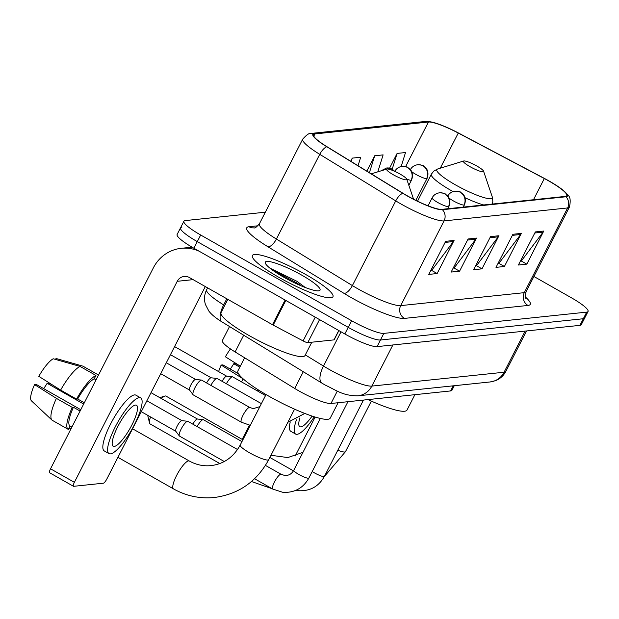 <?xml version="1.0" encoding="UTF-8"?>
<svg xmlns="http://www.w3.org/2000/svg" width="619" height="619" viewBox="0 0 619 619"><rect width="100%" height="100%" fill="white"/><g stroke="black" fill="none" stroke-linecap="round" stroke-linejoin="round"><path stroke-width="0.93" d="M454.284 385.714L451.947 390.287A28.281 4.766 -152.9 0 1 450.601 390.937L330.972 403.48A28.281 4.766 -152.9 0 1 294.721 388.461L235.119 351.948A28.281 4.766 -152.9 0 1 222.36 340.551L229.533 326.53M181.862 227.204A28.281 4.766 27.1 0 0 180.516 227.854L177.127 234.477A28.281 4.766 27.1 0 0 193.902 248.242L344.837 333.966A28.281 4.766 27.1 0 0 377.072 346.625L579.933 325.354A28.281 4.766 27.1 0 0 581.28 324.704L584.661 318.089A28.281 4.766 27.1 0 1 583.315 318.739A28.281 4.766 27.1 0 0 584.661 318.089L588.05 311.473A28.281 4.766 27.1 0 0 571.275 297.708L533.911 276.484M265.342 212.193L185.243 220.588A28.281 4.766 27.1 0 0 183.897 221.238A28.281 4.766 27.1 0 0 200.672 235.003L351.607 320.735A28.281 4.766 27.1 0 0 383.85 333.386L380.461 340.001L583.315 318.739L380.461 340.001A28.281 4.766 27.1 0 1 348.226 327.35A28.281 4.766 27.1 0 0 380.461 340.001L377.072 346.625M200.672 235.003L197.283 241.619L348.226 327.35L197.283 241.619A28.281 4.766 27.1 0 1 180.516 227.854A28.281 4.766 27.1 0 0 197.283 241.619L193.902 248.242M306.119 274.728A45.249 7.621 27.1 0 0 252.39 255.523A45.249 7.621 27.1 0 0 279.223 277.544A45.249 7.621 27.1 0 0 332.952 296.749A45.249 7.621 27.1 0 0 306.119 274.728A45.249 7.621 27.1 0 0 252.39 255.523A45.249 7.621 27.1 0 0 279.223 277.544A45.249 7.621 27.1 0 0 332.952 296.749A45.249 7.621 27.1 0 0 306.119 274.728M548.883 181.027A30.169 5.084 -152.9 0 1 566.772 195.705A30.169 5.084 -152.9 0 1 565.34 196.401L441.773 209.354A30.169 5.084 -152.9 0 1 403.108 193.337L327.118 146.788A30.169 5.084 -152.9 0 1 313.508 134.625A30.169 5.084 -152.9 0 1 314.939 133.928L428.425 122.028A30.169 5.084 -152.9 0 1 458.261 133.039L544.333 178.527A30.169 5.084 -152.9 0 1 548.883 181.027M549.107 181.003A30.919 5.207 27.1 0 0 544.441 178.442L458.377 132.953A30.919 5.207 27.1 0 0 432.936 122.338A30.919 5.207 27.1 0 0 427.791 121.672L314.305 133.565A30.919 5.207 27.1 0 0 326.786 146.742L402.776 193.298A30.919 5.207 27.1 0 0 442.407 209.717L565.975 196.765A30.919 5.207 27.1 0 0 563.615 190.66A30.919 5.207 27.1 0 0 549.107 181.003M445.68 241.325L428.75 274.418L437.153 273.536L454.083 240.443L445.68 241.325M430.824 270.356L431.76 270.255L453.402 241.542A7.544 7.196 -96 0 0 454.083 240.443M431.443 270.294L437.153 273.536M468.096 238.98L451.166 272.066L459.569 271.184L476.498 238.098L468.096 238.98M453.24 268.004L454.176 267.911L475.818 239.189A7.544 7.196 -96 0 0 476.498 238.098M453.859 267.942L459.569 271.184M535.342 231.932L518.405 265.017L526.815 264.135L543.745 231.049L535.342 231.932M520.486 260.955L521.422 260.862L543.064 232.14A7.544 7.196 -96 0 0 543.745 231.049M521.097 260.893L526.815 264.135M512.927 234.276L495.997 267.369L504.4 266.487L521.33 233.394L512.927 234.276M498.071 263.307L499.007 263.207L520.649 234.493A7.544 7.196 -96 0 0 521.33 233.394M498.69 263.245L504.4 266.487M490.511 236.628L473.581 269.722L481.984 268.839L498.914 235.746L490.511 236.628M475.655 265.659L476.591 265.559L498.233 236.837A7.544 7.196 -96 0 0 498.914 235.746M476.274 265.59L481.984 268.839M383.85 333.386L586.704 312.123A28.281 4.766 27.1 0 0 588.05 311.473M377.807 171.842L383.107 154.889L374.696 155.771L366.843 171.123M401.151 166.519L405.522 152.537L397.112 153.419L389.583 168.136M358.037 165.722L360.691 157.241L352.281 158.116L350.694 161.226M352.281 158.116L351.213 161.544M374.696 155.771L369.411 172.693M397.112 153.419L392.214 169.119M265.334 394.148L264.831 395.139M249.449 425.191L242.184 439.389M295.209 455.979L315.133 417.044M299.898 417.833A23.568 5.819 119.6 0 0 299.82 426.684A23.568 5.819 119.6 0 0 300.88 426.87A23.568 5.819 119.6 0 0 312.108 416.084M230.253 369.056A18.856 4.65 119.6 0 0 233.742 363.74L239.808 367.183M258.92 390.256A27.337 6.747 119.6 0 0 258.417 391.494M290.249 421.903A32.056 7.908 119.6 0 0 290.868 431.358L295.634 434.066A32.056 7.908 119.6 0 0 297.074 434.321A32.056 7.908 119.6 0 0 314.274 416.78M296.447 419.837A32.056 7.908 119.6 0 0 295.634 434.066M258.053 389.707A31.112 7.676 119.6 0 0 257.504 390.976M238.524 373.752L222.894 364.877L221.169 365.055L243.267 378.944M243.012 378.797A31.112 7.676 119.6 0 0 241.619 381.954M230.438 348.923A24.512 6.051 119.6 0 0 225.401 356.784L240.319 366.169M221.169 365.055A24.512 6.051 119.6 0 0 218.615 371.601M239.344 365.558L235.468 363.554L233.742 363.74M242.896 439.784L165.985 396.106A16.024 3.954 119.6 0 0 165.265 395.974A16.024 3.954 119.6 0 0 164.847 396.067A16.024 3.954 119.6 0 0 161.443 398.59M150.533 416.935A16.024 3.954 119.6 0 0 149.535 423.017A16.024 3.954 119.6 0 0 150.154 423.976L219.815 463.546M470.107 166.72A11.312 1.903 27.1 0 0 483.54 171.154A11.312 1.903 27.1 0 0 476.831 166.016A11.312 1.903 27.1 0 0 463.693 161.002A11.312 1.903 27.1 0 0 470.107 166.72M367.988 399.595A51.849 8.736 27.1 0 0 407.023 410.041L414.877 394.682M393.336 174.767A11.312 1.903 27.1 0 0 406.768 179.201A11.312 1.903 27.1 0 0 400.06 174.063A11.312 1.903 27.1 0 0 386.921 169.049A11.312 1.903 27.1 0 0 393.336 174.767M244.621 357.774L237.928 370.843A51.849 8.736 27.1 0 0 268.677 396.083A51.849 8.736 27.1 0 0 330.252 418.088L338.106 402.729M197.121 426.584A8.488 2.097 -60.4 0 1 203.04 419.651A8.488 2.097 -60.4 0 1 203.202 419.651A8.488 2.097 -60.4 0 1 203.419 419.721L241.959 441.61M192.857 424.17A6.128 1.509 -60.4 0 1 197.213 419.017A6.128 1.509 -60.4 0 1 197.329 419.017L203.202 419.651M224.271 461.519L179.518 436.101A8.488 2.097 -60.4 0 1 179.348 435.954A8.488 2.097 -60.4 0 1 181.189 428.99A8.488 2.097 -60.4 0 1 187.518 421.284A8.488 2.097 -60.4 0 1 187.681 421.276A8.488 2.097 -60.4 0 1 187.897 421.346L237.534 449.533M175.912 431.35A6.128 1.509 -60.4 0 1 175.788 431.234A6.128 1.509 -60.4 0 1 177.119 426.212A6.128 1.509 -60.4 0 1 181.692 420.641A6.128 1.509 -60.4 0 1 181.808 420.641L187.681 421.276M226.384 383.749A8.488 2.097 -60.4 0 1 232.473 376.816A8.488 2.097 -60.4 0 1 232.69 376.878L265.536 395.541M222.128 381.327A6.128 1.509 -60.4 0 1 226.484 376.174A6.128 1.509 -60.4 0 1 226.6 376.174L232.473 376.816M210.862 385.374A8.488 2.097 -60.4 0 1 216.944 378.441A8.488 2.097 -60.4 0 1 217.161 378.511L261.396 403.634M206.607 382.952A6.128 1.509 -60.4 0 1 210.955 377.799A6.128 1.509 -60.4 0 1 211.079 377.799L216.944 378.441M241.634 422.305A8.488 2.097 -60.4 0 1 241.402 422.235L193.26 394.891A8.488 2.097 -60.4 0 1 193.089 394.744A8.488 2.097 -60.4 0 1 194.931 387.78A8.488 2.097 -60.4 0 1 201.423 380.066A8.488 2.097 -60.4 0 1 201.639 380.136L249.782 407.48A8.488 2.097 -60.4 0 0 249.55 407.41A8.488 2.097 -60.4 0 0 243.074 415.125A8.488 2.097 -60.4 0 0 241.402 422.235L250.285 425.338M189.662 390.132A6.128 1.509 -60.4 0 1 189.538 390.024A6.128 1.509 -60.4 0 1 190.861 384.995A6.128 1.509 -60.4 0 1 195.434 379.432A6.128 1.509 -60.4 0 1 195.558 379.432L201.423 380.066M319.551 319.605L307.767 342.632L333.966 339.885L338.755 330.515M199.063 251.175A37.713 35.987 -96 0 0 181.259 248.312A37.713 35.987 -96 0 0 153.411 267.764L50.541 468.792L74.373 482.325L177.243 281.305A9.424 8.999 84 0 1 184.207 276.438A9.424 8.999 84 0 1 189.422 277.544L272.492 324.72L285.111 300.045M49.83 472.777A4.712 1.161 -60.4 0 1 49.621 472.738A4.712 1.161 -60.4 0 1 50.541 468.792M74.373 482.325A4.712 1.161 119.6 0 0 73.452 486.279A4.712 1.161 119.6 0 0 73.661 486.317L103.358 483.199A4.712 1.161 119.6 0 0 106.878 478.92L205.307 286.566M338.887 330.592L334.183 339.777A4.712 0.797 -152.9 0 1 333.966 339.885M307.767 342.632A4.712 0.797 -152.9 0 1 303.101 340.914L273.196 325.107A4.712 0.797 -152.9 0 1 272.492 324.72M114.275 446.431A23.568 5.819 119.6 0 0 130.911 426.824A23.568 5.819 119.6 0 0 136.497 405.259A23.568 5.819 119.6 0 0 135.437 405.074A23.568 5.819 119.6 0 0 118.802 424.68A23.568 5.819 119.6 0 0 113.215 446.245A23.568 5.819 119.6 0 0 114.275 446.431M43.647 388.616A18.856 4.65 119.6 0 0 47.137 383.3L83.673 404.052M80.068 366.425A31.112 7.676 119.6 0 0 60.639 390.086L38.796 376.344A24.512 6.051 119.6 0 1 53.226 358.772L80.068 366.425L95.953 375.454L94.243 378.805L96.061 379.842M94.243 378.805A27.337 6.747 119.6 0 0 77.661 398.992L76.524 399.108L60.639 390.086M84.323 402.776L77.661 398.992M80.78 409.708L36.289 384.438L34.563 384.616L56.406 398.357L72.291 407.387L73.429 407.263L80.091 411.047M73.429 407.263A27.337 6.747 119.6 0 0 70.048 426.065A27.337 6.747 119.6 0 0 70.055 426.065L68.338 429.424A31.112 7.676 119.6 0 1 68.183 429.338A31.112 7.676 119.6 0 1 72.291 407.387M71.874 427.102L70.055 426.065L71.874 427.102M140.691 397.878L135.925 395.17A32.056 7.908 119.6 0 0 134.485 394.914A32.056 7.908 119.6 0 0 111.853 421.585A32.056 7.908 119.6 0 0 104.263 450.918L109.029 453.626A32.056 7.908 119.6 0 0 110.461 453.882A32.056 7.908 119.6 0 0 133.093 427.211A32.056 7.908 119.6 0 0 140.691 397.878A32.056 7.908 119.6 0 0 139.252 397.622A32.056 7.908 119.6 0 0 116.62 424.294A32.056 7.908 119.6 0 0 109.029 453.626M95.953 375.454A31.112 7.676 119.6 0 0 76.524 399.108M83.17 366.309A31.112 7.676 119.6 0 0 83.023 366.216L98.529 375.021L82.869 366.139L56.027 358.478L55.54 359.43M56.406 398.357A31.112 7.676 119.6 0 0 51.926 420.046A31.112 7.676 119.6 0 0 52.298 420.316L68.183 429.338M34.563 384.616A24.512 6.051 119.6 0 0 31.43 400.826L51.926 420.046M69.088 427.961L70.906 428.998M52.739 385.119L48.862 383.115L47.137 383.3M227.838 299.356L221.076 312.572A47.137 7.939 27.1 0 0 249.031 335.513A47.137 7.939 27.1 0 0 305.005 355.515L311.814 342.206M301.809 275.176A30.733 5.176 27.1 0 0 265.311 263.129A30.733 5.176 27.1 0 0 283.541 277.095A30.733 5.176 27.1 0 0 319.226 290.721A30.733 5.176 27.1 0 0 301.809 275.176M305.26 287.495L296.826 281.243L269.892 268.135M278.465 274.085L291.882 281.537M271.594 269.451L296.965 283.022L300.927 285.738M453.216 385.83L450.601 390.937M243.693 335.204L235.119 351.948M303.287 371.717L294.721 388.461M337.301 391.1L330.972 403.48M305.306 354.919L323.497 366.069A37.713 6.352 27.1 0 0 328.851 369.218A37.713 6.352 27.1 0 0 371.833 386.094L504.083 372.228A37.713 6.352 27.1 0 0 505.878 371.361C503.587 375.679 500.191 378.766 495.672 380.608L490.163 381.954L357.906 395.82A18.856 17.997 84 0 0 371.833 386.094L392.879 344.969M525.129 331.103L504.083 372.228A18.856 17.997 84 0 1 490.163 381.954M341.03 331.807L323.497 366.069A18.856 7.707 121.5 0 0 321.926 383.13L222.097 321.981C215.822 318.135 211.412 314.498 208.851 311.071L205.423 304.471C203.906 299.395 204.316 294.474 206.653 289.707A37.713 6.352 27.1 0 0 223.668 304.912L226.809 298.776M579.933 325.354L586.704 312.123M344.837 333.966L351.607 320.735M222.097 321.981A18.856 7.707 121.5 0 1 223.668 304.912L224.682 305.531M525.369 296.988A47.137 7.939 -152.9 0 1 527.992 305.446L404.431 318.398A9.424 8.999 84 0 1 400.717 305.616L524.278 292.663A37.713 6.352 27.1 0 0 526.073 291.797C525.121 296.068 525.059 298.257 525.887 298.373M404.431 318.398A47.137 7.939 -152.9 0 1 350.702 297.313A47.137 7.939 -152.9 0 1 344.017 293.367L268.027 246.819A47.137 7.939 -152.9 0 1 249 226.732L257.984 225.788M357.736 288.74A37.713 6.352 27.1 0 0 400.717 305.616L444.063 220.906A37.713 6.352 -152.9 0 1 395.734 200.881L319.744 154.332A37.713 6.352 -152.9 0 1 302.73 139.128L259.384 223.838A37.713 6.352 27.1 0 0 276.399 239.042L352.389 285.591A37.713 6.352 27.1 0 0 357.736 288.74M432.936 122.338L424.967 121.502A9.424 8.999 84 0 1 427.791 121.672M314.305 133.565A9.424 8.999 -96 0 0 311.489 133.395C309.655 132.69 306.738 134.602 302.73 139.128M326.786 146.742A9.424 3.853 121.5 0 0 319.744 154.332L276.399 239.042A9.424 3.853 -58.5 0 1 268.027 246.819M402.776 193.298A9.424 3.853 121.5 0 0 395.734 200.881L352.389 285.591A9.424 3.853 -58.5 0 1 344.017 293.367M442.407 209.717A9.424 8.999 84 0 1 444.063 220.906L567.631 207.953A9.424 8.999 -96 0 0 565.975 196.765M563.615 190.66C567.368 195.496 572.041 194.799 569.426 207.086A37.713 6.352 -152.9 0 1 567.631 207.953L524.278 292.663A9.424 8.999 84 0 0 527.992 305.446M259.384 223.838C256.537 227.088 254.819 228.419 254.216 227.838A9.424 8.999 84 0 1 249 226.732M314.939 133.928L313.787 136.195M544.333 178.527L533.477 199.744M458.261 133.039L440.279 168.19M428.425 122.028L405.607 166.627M489.962 237.711L498.233 236.837M512.377 235.359L520.649 234.493M534.785 233.007L543.064 232.14M467.546 240.056L475.818 239.189M445.131 242.408L453.402 241.542M371.346 401.12L345.495 451.63A16.024 2.7 -152.9 0 1 344.737 452.002A16.024 2.7 -152.9 0 1 337.788 450.253M417.531 201.183L431.342 174.187L433.826 171.061L437.61 169.01A31.174 5.254 27.1 0 0 455.282 184.772A31.174 5.254 27.1 0 0 492.306 196.997L483.54 171.154M431.342 174.187A33.937 5.718 27.1 0 0 451.468 190.706A33.937 5.718 27.1 0 0 453.062 191.604M465.031 197.724A33.937 5.718 27.1 0 0 483.725 204.959M294.574 409.167L268.723 459.677A16.024 2.7 -152.9 0 1 267.957 460.049A16.024 2.7 -152.9 0 1 249.697 452.876A16.024 2.7 -152.9 0 1 240.187 445.076C233.518 457.162 223.792 464.01 211.017 465.62C203.434 466.378 196.2 464.838 189.306 461L132.543 428.766M268.723 459.677C256.761 481.628 238.64 494.233 214.36 497.498C199.906 498.906 186.273 496.036 173.475 488.878A16.024 3.954 -60.4 0 1 177.274 474.208A16.024 3.954 -60.4 0 1 188.586 460.876A16.024 3.954 -60.4 0 1 189.306 461M463.979 205.059A9.424 1.586 27.1 0 0 464.428 204.843C467.043 198.018 463.035 193.94 463.051 194.242L460.729 192.37C460.938 191.859 459.05 191.464 455.058 191.17A9.424 8.999 84 0 1 460.273 192.269A9.424 8.999 -96 0 1 463.979 205.059A9.424 1.586 27.1 0 1 453.24 200.835A9.424 1.586 27.1 0 1 448.992 198.041M312.216 471.523A8.488 1.431 27.1 0 0 314.328 472.815A8.488 1.431 27.1 0 0 323.822 476.615A8.488 1.431 27.1 0 0 324.402 476.413C318.677 486.557 310.003 491.324 298.381 490.705L295.921 490.318M448.458 206.684A9.424 1.586 27.1 0 0 448.907 206.467C451.522 199.643 447.514 195.565 447.529 195.867L445.208 193.995C445.417 193.484 443.529 193.089 439.536 192.795A9.424 8.999 84 0 1 444.751 193.902A9.424 8.999 -96 0 1 448.458 206.684A9.424 1.586 27.1 0 1 437.718 202.467A9.424 1.586 27.1 0 1 432.124 197.879C433.648 195 436.116 193.306 439.536 192.795M273.01 489.142A8.488 2.097 -60.4 0 1 272.778 489.072A8.488 2.097 -60.4 0 1 274.79 481.311A8.488 2.097 -60.4 0 1 280.778 474.247A8.488 2.097 -60.4 0 1 280.933 474.247A8.488 2.097 -60.4 0 1 281.158 474.316L265.458 465.403M281.158 474.316L284.678 475.462C288.647 475.709 291.673 473.992 293.77 470.308A8.488 1.431 27.1 0 0 298.807 474.44A8.488 1.431 27.1 0 0 308.301 478.247A8.488 1.431 27.1 0 0 308.881 478.038C303.155 488.182 294.482 492.948 282.86 492.337L272.778 489.072L254.571 478.735M426.623 178.612A9.424 1.586 27.1 0 0 427.071 178.396C429.687 171.579 425.671 167.494 425.694 167.803L423.365 165.923C423.574 165.42 421.686 165.018 417.693 164.724A9.424 8.999 84 0 1 422.909 165.83A9.424 8.999 -96 0 1 426.623 178.612A9.424 1.586 27.1 0 1 415.875 174.396A9.424 1.586 27.1 0 1 411.627 171.595M411.101 180.245A9.424 1.586 27.1 0 0 411.55 180.028C414.157 173.204 410.149 169.126 410.165 169.428L407.844 167.548C408.053 167.045 406.165 166.65 402.172 166.356A9.424 8.999 84 0 1 407.387 167.455A9.424 8.999 -96 0 1 411.101 180.245A9.424 1.586 27.1 0 1 406.729 179.1M394.388 171.2A9.424 8.999 -96 0 0 391.866 169.088A9.424 8.999 84 0 0 386.651 167.981L390.891 168.515L394.999 171.478M177.243 281.305L193.113 279.641M285.816 300.447L273.196 325.107M303.101 340.914L315.257 317.168M357.906 395.82C342.709 395.765 337.115 390.643 325.137 385.026L321.926 383.13M505.878 371.361L526.552 330.956M206.653 289.707L207.597 287.866M424.967 121.502L311.489 133.395M183.897 221.238L180.516 227.854M569.426 207.086L526.073 291.797M345.495 451.63L324.302 476.599M270.967 455.282L287.789 457.573L302.954 452.365M147.678 415.31L149.535 423.017M159.779 397.646L164.847 396.067M492.229 204.069L492.848 201.268L492.306 196.997M463.693 161.002L437.61 169.01M272.267 488.778L251.492 481.52M173.475 488.878L117.927 457.325M406.768 179.201L413.546 199.186M386.921 169.049L371.292 173.846M266.038 394.566L240.187 445.076M363.469 400.075L324.402 476.413M463.275 207.102L464.428 204.843M447.645 196.246C449.17 193.376 451.646 191.681 455.058 191.17M293.468 470.866L269.861 457.456M151.013 392.67L197.422 419.024M347.94 401.7L308.881 478.038M447.754 208.727L448.907 206.467M141.287 411.681L175.842 431.304M320.317 418.444L293.77 470.308M428.062 205.818L432.124 197.879M175.788 431.234L179.348 435.954M146.873 400.756L181.901 420.649M287.874 422.259L304.819 413.446M415.836 200.347L427.071 178.396M174.589 346.594L226.686 376.182M410.289 169.807C411.813 166.937 414.281 165.242 417.693 164.724M408.842 185.313L411.55 180.028M170.449 354.687L211.164 377.814M394.76 171.432C396.292 168.561 398.76 166.867 402.172 166.356M259.856 406.637L253.295 408.625L249.782 407.48M160.723 373.698L189.592 390.094M189.538 390.024L193.089 394.744M166.31 362.78L195.643 379.439M380.716 170.952L386.651 167.981M181.259 248.312L192.052 247.174M73.452 486.279L49.621 472.738"/></g></svg>
